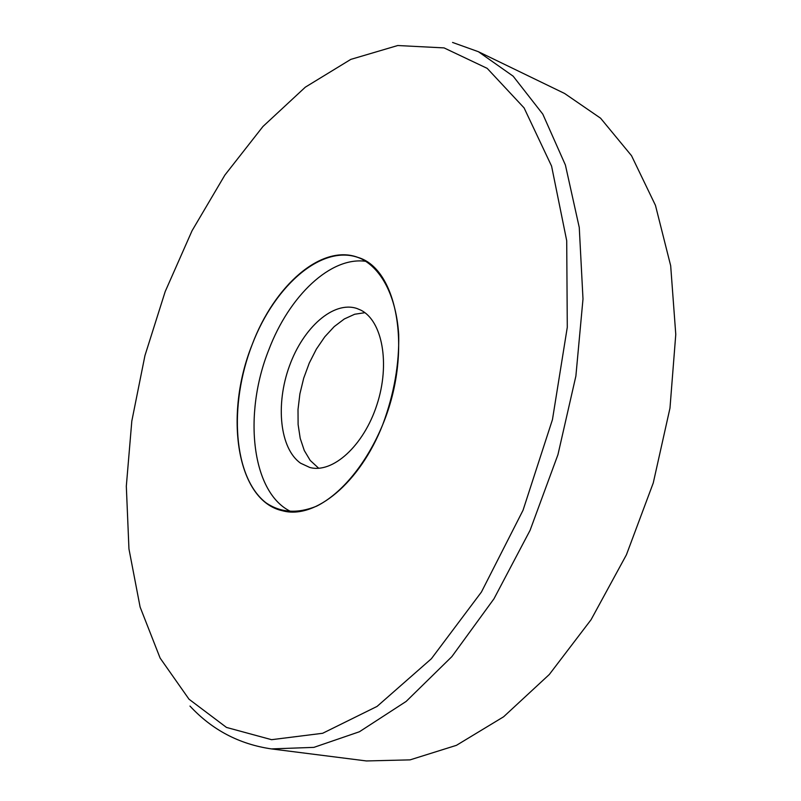 <?xml version="1.0" encoding="UTF-8"?>
<svg xmlns="http://www.w3.org/2000/svg" width="801" height="801" viewBox="0 0 801 801"><rect width="100%" height="100%" fill="white"/><g stroke="black" fill="none" stroke-linecap="round" stroke-linejoin="round"><path stroke-width="1.2" d="M318.698 468.265L310.197 460.415L304.29 450.522L300.225 438.397L298.112 424.54L298.012 409.501L299.894 393.862L303.699 378.202L309.256 363.103L316.365 349.126L324.795 336.79L334.217 326.598L344.31 318.968L354.663 314.252L364.896 312.69M360.79 310.127C382.337 320.69 390.397 363.814 376.901 404.825C363.654 445.927 332.555 473.822 309.747 467.454L300.605 463.208C279.819 448.63 275.354 404.595 289.381 366.167C303.148 327.619 333.466 300.585 356.946 308.495L360.79 310.127M366.077 261.366C330.673 256.07 289.111 296.12 268.836 349.757C242.773 414.588 251.634 493.947 291.684 511.929M382.778 424.51C412.815 352.13 397.887 268.826 357.907 257.391C321.491 243.644 274.162 285.727 252.145 344.66C223.799 414.818 236.485 500.955 282.663 510.798C314.893 519.679 359.909 483.253 382.778 424.51C394.062 394.022 399.369 363.964 398.698 334.357C396.165 296.851 381.937 269.286 361.451 258.863C324.505 241.932 275.314 283.744 252.145 344.66C228.545 405.356 233.261 477.396 265.942 502.768C280.53 512.75 297.401 513.902 316.565 506.192C341.767 493.596 366.678 463.399 382.778 424.51M564.585 93.467L600.59 118.208L631.518 155.694L655.458 205.356L670.677 265.732L675.774 334.418L669.976 408.12L653.256 482.963L626.422 554.793L591.058 619.724L549.306 674.492L503.609 716.785L456.44 745.33L410.072 759.869L366.407 760.95L410.072 759.869L456.44 745.33L503.609 716.785L549.306 674.492L591.058 619.724L626.422 554.793L653.256 482.963L669.976 408.12L675.774 334.418L670.677 265.732L655.458 205.356L631.518 155.694L600.59 118.208L564.585 93.467L478.387 51.705L452.555 42.443L478.387 51.705L564.585 93.467M444.064 47.9L397.747 45.527L350.808 59.384L305.341 87.159L262.958 126.488L224.891 175.059L192.06 230.718L165.216 291.514L144.951 355.564L131.815 421.076L126.318 486.197L128.951 548.925L140.115 607.058L160.12 658.082L189.016 699.213L226.483 727.428L271.589 739.683L322.643 733.285L377.071 706.412L431.379 658.742L481.441 592.009L523.033 510.257L552.46 419.584L567.288 327.279L566.707 240.701L551.579 166.107L524.084 107.895L487.188 68.355L444.064 47.9L397.747 45.527L350.808 59.384L305.341 87.159L262.958 126.488L224.891 175.059L192.06 230.718L165.216 291.514L144.951 355.564L131.815 421.076L126.318 486.197L128.951 548.925L140.115 607.058L160.12 658.082L189.016 699.213L226.483 727.428L271.589 739.683L322.643 733.285L377.071 706.412L431.379 658.742L481.441 592.009L523.033 510.257L552.46 419.584L567.288 327.279L566.707 240.701L551.579 166.107L524.084 107.895L487.188 68.355L444.064 47.9M271.379 748.905L313.882 747.373L359.419 731.754L406.147 701.426L451.834 656.66L493.977 598.788L530.092 530.292L557.947 454.658L575.879 376.09L582.998 298.973L579.263 227.484L565.406 165.036L542.798 114.122L513.161 76.185L478.387 51.705L513.161 76.185L542.798 114.122L565.406 165.036L579.263 227.484L582.998 298.973L575.879 376.09L557.947 454.658L530.092 530.292L493.977 598.788L451.834 656.66L406.147 701.426L359.419 731.754L313.882 747.373L271.379 748.905L366.407 760.95L271.379 748.905C239.249 744.199 212.115 729.921 189.977 706.071C212.115 729.921 239.249 744.199 271.379 748.905"/></g></svg>
